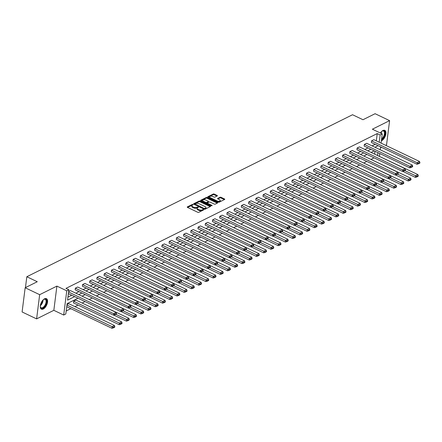 <?xml version="1.0" encoding="UTF-8"?>
<svg xmlns="http://www.w3.org/2000/svg" width="442" height="442" viewBox="0 0 442 442"><rect width="100%" height="100%" fill="white"/><g stroke="black" fill="none" stroke-linecap="round" stroke-linejoin="round"><path stroke-width="0.66" d="M192.933 204.519L192.215 204.486L187.386 206.889A0.735 0.343 7.2 0 0 187.231 207.066A0.735 0.343 7.2 0 0 187.502 207.386L197.756 212.282A0.735 0.343 7.2 0 0 198.778 212.326L203.607 209.922L203.53 209.574L202.187 209.856A2.348 1.099 7.2 0 1 198.906 209.707L198.055 209.298A2.348 1.099 7.2 0 1 197.182 208.281A2.348 1.099 7.2 0 1 197.685 207.707L198.419 207.27L198.231 207.044L196.889 207.326A2.348 1.099 7.2 0 1 193.613 207.176L192.756 206.773A2.348 1.099 7.2 0 1 191.883 205.751A2.348 1.099 7.2 0 1 192.392 205.176L193.126 204.74L192.933 204.519M192.563 205.088L187.563 207.414M203.154 210.149L202.105 210.508L202.187 209.856M197.861 207.618L196.806 207.978L196.889 207.326M380.358 133.009A5.829 2.967 -64.5 0 1 382.932 130.512A5.829 2.967 -64.5 0 1 384.794 130.357A5.829 2.967 -64.5 0 1 385.562 135.346A5.829 2.967 -64.5 0 1 381.639 140.722A5.829 2.967 -64.5 0 1 381.363 140.843M43.283 309.013A5.829 2.967 -64.5 0 1 41.415 309.162A5.829 2.967 -64.5 0 1 40.647 304.179A5.829 2.967 -64.5 0 1 44.57 298.803A5.829 2.967 -64.5 0 1 46.438 298.648A5.829 2.967 -64.5 0 1 47.206 303.637A5.829 2.967 -64.5 0 1 43.283 309.013M36.609 318.892L22.1 311.964L25.161 287.753L39.664 294.681L36.609 318.892L53.836 310.323L63.698 315.036L66.759 290.819L68.864 289.775L67.554 300.146L74.654 296.615M385.628 145.296L386.546 144.843L389.601 120.633L372.374 129.202L382.242 133.909L381.076 143.125M25.161 287.753L37.272 281.731L26.824 276.742L352.539 114.738L362.987 119.727L375.098 113.705L389.601 120.633M217.243 195.95A0.735 0.343 7.2 0 0 217.403 195.773A0.735 0.343 7.2 0 0 217.132 195.452L214.254 194.077A0.735 0.343 7.2 0 0 213.232 194.032L207.867 196.701A0.735 0.343 7.2 0 0 207.707 196.883A0.735 0.343 7.2 0 0 207.983 197.198L218.232 202.093A0.735 0.343 7.2 0 0 219.26 202.143L224.619 199.475A0.735 0.343 7.2 0 0 224.779 199.292A0.735 0.343 7.2 0 0 224.508 198.977L221.033 197.314A0.735 0.343 7.2 0 0 220.005 197.27L217.713 198.414A0.735 0.343 7.2 0 0 217.552 198.591A0.735 0.343 7.2 0 0 217.829 198.911L219.552 199.734A1.961 0.923 7.2 0 1 220.282 200.585A1.961 0.923 7.2 0 1 219.127 201.259A1.961 0.923 7.2 0 1 217.116 200.944L210.37 197.718A1.961 0.923 7.2 0 1 209.641 196.867A1.961 0.923 7.2 0 1 210.79 196.193A1.961 0.923 7.2 0 1 212.801 196.508L213.928 197.049A0.735 0.343 7.2 0 0 214.95 197.093L217.243 195.95M53.836 310.323L56.896 286.112L39.664 294.681M56.896 286.112L66.759 290.819M376.313 140.849L377.23 133.572L65.963 288.388L68.864 289.775M377.23 133.572L380.131 134.959L382.242 133.909M200.115 201.11A0.735 0.343 7.2 0 0 199.093 201.066L193.729 203.734A0.735 0.343 7.2 0 0 193.568 203.911A0.735 0.343 7.2 0 0 193.845 204.232L204.093 209.127A0.735 0.343 7.2 0 0 205.121 209.171L210.486 206.502A0.735 0.343 7.2 0 0 210.641 206.326A0.735 0.343 7.2 0 0 210.37 206.005L200.115 201.11L200.033 201.767A0.735 0.343 7.2 0 0 199.01 201.718L193.9 204.259M200.795 200.215L206.16 197.552A0.735 0.343 7.2 0 1 207.188 197.596L217.436 202.491A0.735 0.343 7.2 0 1 217.713 202.806A0.735 0.343 7.2 0 1 217.552 202.988L215.26 204.132A0.735 0.343 7.2 0 1 214.232 204.082L210.077 202.099A0.735 0.343 7.2 0 0 209.049 202.055L207.53 202.812A0.735 0.343 7.2 0 0 207.37 202.988A0.735 0.343 7.2 0 0 207.641 203.309L211.972 205.375L212.16 205.596L211.337 205.69L200.911 200.718A0.735 0.343 7.2 0 1 200.64 200.397A0.735 0.343 7.2 0 1 200.795 200.215L200.745 200.613M26.824 276.742L25.454 287.609M364.783 156.474L410.679 178.181L411.021 179.203L409.402 180.01L409.32 180.662L410.938 179.855L411.021 179.203M350.335 163.662L396.225 185.364L396.573 186.391L394.949 187.198L394.866 187.85L396.491 187.043L396.573 186.391M335.887 170.85L381.777 192.552L382.126 193.574L380.501 194.381L380.418 195.038L382.043 194.231L382.126 193.574M321.433 178.038L367.33 199.74L367.672 200.762L366.053 201.569L365.97 202.226L367.589 201.419L367.672 200.762M306.986 185.22L352.876 206.928L353.224 207.95L351.605 208.757L351.523 209.409L353.141 208.602L353.224 207.95M292.538 192.408L338.428 214.11L338.776 215.138L337.152 215.945L337.069 216.597L338.694 215.79L338.776 215.138M278.084 199.596L323.98 221.298L324.323 222.326L322.704 223.127L322.621 223.785L324.24 222.978L324.323 222.326M263.636 206.784L309.533 228.486L309.875 229.508L308.256 230.315L308.173 230.973L309.792 230.166L309.875 229.508M249.189 213.967L295.079 235.674L295.427 236.697L293.803 237.503L293.72 238.155L295.344 237.354L295.427 236.697M234.735 221.155L280.631 242.862L280.974 243.885L279.355 244.691L279.272 245.343L280.891 244.537L280.974 243.885M220.287 228.343L266.183 250.045L266.526 251.073L264.907 251.879L264.824 252.531L266.443 251.725L266.526 251.073M205.839 235.531L251.73 257.233L252.078 258.255L250.454 259.062L250.371 259.719L251.995 258.913L252.078 258.255M191.392 242.719L237.282 264.421L237.63 265.443L236.006 266.25L235.923 266.907L237.547 266.101L237.63 265.443M176.938 249.901L222.834 271.609L223.177 272.631L221.558 273.438L221.475 274.09L223.094 273.283L223.177 272.631M162.49 257.089L208.381 278.791L208.729 279.819L207.11 280.626L207.027 281.278L208.646 280.471L208.729 279.819M148.042 264.277L193.933 285.98L194.281 287.007L192.657 287.808L192.574 288.466L194.198 287.659L194.281 287.007M133.589 271.465L179.485 293.168L179.828 294.19L178.209 294.996L178.126 295.654L179.745 294.847L179.828 294.19M119.141 278.648L165.037 300.356L165.38 301.378L163.761 302.184L163.678 302.836L165.297 302.035L165.38 301.378M104.693 285.836L150.584 307.544L150.932 308.566L149.308 309.372L149.225 310.024L150.849 309.218L150.932 308.566M90.24 293.024L136.136 314.726L136.479 315.754L134.86 316.56L134.777 317.212L136.396 316.406L136.479 315.754M73.692 301.256L73.483 302.892L119.163 324.704L119.373 323.069L73.692 301.256L76.007 300.101L121.688 321.914L122.031 322.936L120.412 323.743L120.329 324.4L121.948 323.594L122.031 322.936M66.189 310.969L70.819 308.665M74.913 306.626L78.046 305.068M82.14 303.035L85.057 301.582M89.367 299.438L92.279 297.991M96.588 295.847L99.505 294.394M103.815 292.25L106.732 290.803M111.041 288.659L113.953 287.212M118.263 285.068L121.18 283.615M125.489 281.471L128.407 280.024M132.716 277.88L135.628 276.427M139.937 274.283L142.854 272.836M147.164 270.692L150.081 269.244M154.391 267.101L157.302 265.648M161.612 263.504L164.529 262.056M168.838 259.913L171.756 258.459M176.065 256.321L178.977 254.868M183.286 252.725L186.204 251.277M190.513 249.133L193.43 247.68M197.74 245.537L200.651 244.089M204.961 241.945L207.878 240.498M212.188 238.354L215.099 236.901M219.409 234.757L222.326 233.31M226.635 231.166L229.553 229.713M233.862 227.569L236.774 226.122M241.083 223.978L244.001 222.53M248.31 220.387L251.227 218.934M255.537 216.79L258.448 215.342M262.758 213.199L265.675 211.746M269.985 209.602L272.902 208.154M277.211 206.011L280.123 204.563M284.433 202.419L287.35 200.966M291.659 198.823L294.576 197.375M298.886 195.231L301.798 193.778M306.107 191.635L309.024 190.187M313.334 188.043L316.251 186.596M320.561 184.452L323.472 182.999M327.782 180.855L330.699 179.408M335.008 177.264L337.926 175.817M342.235 173.673L345.147 172.22M349.456 170.076L352.373 168.629M356.683 166.485L359.595 165.032M363.904 162.888L366.821 161.44M371.131 159.297L374.048 157.849M374.656 153.938L374.998 151.258M66.996 304.588L68.781 303.698L114.461 325.511L114.804 326.533L113.185 327.34L113.102 327.992L114.727 327.185L114.804 326.533M83.019 296.615L128.909 318.323L129.257 319.345L127.633 320.152L127.55 320.804L129.174 319.997L129.257 319.345M97.467 289.433L143.363 311.135L143.705 312.157L142.086 312.964L142.004 313.621L143.622 312.814L143.705 312.157M111.914 282.245L157.811 303.947L158.153 304.969L156.534 305.776L156.451 306.433L158.07 305.626L158.153 304.969M126.368 275.057L172.258 296.759L172.607 297.786L170.982 298.593L170.899 299.245L172.524 298.438L172.607 297.786M140.816 267.869L186.712 289.576L187.054 290.598L185.436 291.405L185.353 292.057L186.972 291.25L187.054 290.598M155.264 260.686L201.16 282.388L201.502 283.41L199.883 284.217L199.801 284.875L201.419 284.068L201.502 283.41M169.717 253.498L215.608 275.2L215.956 276.222L214.331 277.029L214.248 277.687L215.873 276.88L215.956 276.222M184.165 246.31L230.055 268.012L230.404 269.04L228.779 269.847L228.702 270.498L230.321 269.692L230.404 269.04M198.613 239.122L244.509 260.83L244.851 261.852L243.233 262.659L243.15 263.31L244.769 262.504L244.851 261.852M213.066 231.934L258.957 253.642L259.299 254.664L257.68 255.47L257.598 256.122L259.216 255.316L259.299 254.664M227.514 224.751L273.405 246.454L273.753 247.476L272.128 248.282L272.045 248.94L273.67 248.133L273.753 247.476M241.962 217.563L287.858 239.266L288.201 240.288L286.582 241.094L286.499 241.752L288.118 240.945L288.201 240.288M256.41 210.375L302.306 232.078L302.648 233.105L301.03 233.912L300.947 234.564L302.566 233.757L302.648 233.105M270.863 203.187L316.754 224.895L317.102 225.917L315.478 226.724L315.395 227.376L317.019 226.569L317.102 225.917M285.311 196.005L331.207 217.707L331.55 218.729L329.931 219.536L329.848 220.193L331.467 219.387L331.55 218.729M299.759 188.817L345.655 210.519L345.998 211.541L344.379 212.348L344.296 213.005L345.915 212.199L345.998 211.541M314.212 181.629L360.103 203.331L360.451 204.359L358.827 205.165L358.744 205.817L360.368 205.011L360.451 204.359M328.66 174.441L374.551 196.149L374.899 197.171L373.275 197.977L373.197 198.629L374.816 197.823L374.899 197.171M343.108 167.253L389.004 188.961L389.347 189.983L387.728 190.789L387.645 191.441L389.264 190.635L389.347 189.983M357.556 160.07L403.452 181.773L403.795 182.795L402.176 183.601L402.093 184.259L403.712 183.452L403.795 182.795M372.009 152.882L417.9 174.584L418.248 175.607L416.624 176.413L416.541 177.071L418.165 176.264L418.248 175.607M77.985 298.206L67.118 303.615L65.808 313.986L63.698 315.036M380.479 147.86L381.534 147.335M374.203 150.877L371.07 152.435M366.976 154.473L363.849 156.026M359.755 158.065L356.622 159.623M352.528 161.656L349.395 163.214M345.301 165.253L342.174 166.811M338.08 168.844L334.948 170.402M330.854 172.441L327.721 173.993M323.627 176.032L320.5 177.59M316.406 179.623L313.273 181.181M309.179 183.22L306.052 184.773M301.952 186.811L298.825 188.369M294.731 190.403L291.598 191.961M287.504 193.999L284.377 195.557M280.278 197.591L277.151 199.149M273.057 201.187L269.924 202.74M265.83 204.779L262.703 206.337M258.603 208.37L255.476 209.928M251.382 211.967L248.249 213.525M244.155 215.558L241.028 217.116M236.934 219.155L233.801 220.707M229.707 222.746L226.575 224.304M222.481 226.337L219.354 227.895M215.26 229.934L212.127 231.492M208.033 233.525L204.9 235.083M200.806 237.122L197.679 238.674M193.585 240.713L190.452 242.271M186.358 244.304L183.226 245.862M179.132 247.901L176.004 249.454M171.91 251.492L168.778 253.051M164.684 255.089L161.557 256.642M157.457 258.68L154.33 260.239M150.236 262.272L147.103 263.83M143.009 265.869L139.882 267.421M135.782 269.46L132.655 271.018M128.561 273.051L125.429 274.609M121.335 276.648L118.207 278.206M114.108 280.239L110.981 281.797M106.887 283.836L103.754 285.388M99.66 287.427L96.533 288.985M92.439 291.018L89.306 292.576M85.212 294.615L82.079 296.173M377.562 155.324L377.899 152.645M380.601 146.888L380.236 149.766M379.761 153.534L379.424 156.214M379.214 142.236L380.131 134.959M78.748 294.576L81.875 293.024M85.975 290.985L89.102 289.427M93.196 287.394L96.328 285.836M100.422 283.797L103.55 282.239M107.649 280.206L110.776 278.648M114.87 276.609L118.003 275.057M122.097 273.018L125.224 271.46M129.318 269.427L132.451 267.869M136.545 265.83L139.678 264.277M143.772 262.239L146.899 260.681M150.993 258.642L154.125 257.089M158.219 255.051L161.352 253.493M165.446 251.459L168.573 249.901M172.667 247.863L175.8 246.31M179.894 244.271L183.027 242.713M187.121 240.68L190.248 239.122M194.342 237.083L197.475 235.525M201.569 233.492L204.696 231.934M208.795 229.895L211.922 228.343M216.016 226.304L219.149 224.746M223.243 222.713L226.37 221.155M230.47 219.116L233.597 217.558M237.691 215.525L240.824 213.967M244.918 211.928L248.045 210.375M252.144 208.337L255.272 206.779M259.366 204.745L262.498 203.187M266.592 201.149L269.719 199.596M273.813 197.557L276.946 195.999M281.04 193.961L284.173 192.408M288.267 190.369L291.394 188.811M295.488 186.778L298.621 185.22M302.715 183.181L305.847 181.629M309.941 179.59L313.069 178.032M317.163 175.999L320.295 174.441M324.389 172.402L327.516 170.844M331.616 168.811L334.743 167.253M338.837 165.214L341.97 163.662M346.064 161.623L349.191 160.065M353.291 158.032L356.418 156.474M360.512 154.435L363.644 152.877M367.738 150.844L370.866 149.285M374.965 147.247L378.092 145.694M67.935 297.129L71.753 295.228M75.847 293.195L78.974 291.637M83.068 289.598L86.201 288.046M90.295 286.007L93.428 284.449M97.522 282.41L100.649 280.858M104.743 278.819L107.876 277.261M111.97 275.228L115.102 273.67M119.196 271.631L122.323 270.079M126.418 268.04L129.55 266.482M133.644 264.449L136.771 262.891M140.871 260.852L143.998 259.294M148.092 257.261L151.225 255.703M155.319 253.664L158.446 252.111M162.546 250.073L165.673 248.514M169.767 246.481L172.899 244.923M176.993 242.885L180.121 241.326M184.22 239.293L187.347 237.735M191.441 235.697L194.574 234.144M198.668 232.105L201.795 230.547M205.889 228.514L209.022 226.956M213.116 224.917L216.248 223.365M220.343 221.326L223.47 219.768M227.564 217.729L230.696 216.177M234.79 214.138L237.923 212.58M242.017 210.547L245.144 208.989M249.238 206.95L252.371 205.397M256.465 203.359L259.598 201.801M263.692 199.767L266.819 198.209M270.913 196.171L274.046 194.613M278.14 192.579L281.267 191.021M285.366 188.983L288.493 187.43M292.587 185.391L295.72 183.833M299.814 181.8L302.941 180.242M307.041 178.203L310.168 176.645M314.262 174.612L317.395 173.054M321.489 171.015L324.616 169.463M328.715 167.424L331.843 165.866M335.937 163.833L339.069 162.275M343.163 160.236L346.29 158.684M350.384 156.645L353.517 155.087M357.611 153.048L360.744 151.495M364.838 149.457L367.965 147.899M372.059 145.866L375.192 144.307M417.033 164.286L371.352 142.473L371.562 140.838L373.877 139.689L419.557 161.496L417.237 162.65L417.033 164.286L419.817 163.175L419.9 162.523L418.281 163.33L418.198 163.982M409.806 167.877L364.131 146.07L364.335 144.435L366.65 143.28L412.331 165.093L410.016 166.242L409.806 167.877L412.59 166.772L412.673 166.115L411.054 166.921L410.972 167.573M402.585 171.474L356.904 149.661L357.108 148.026L359.429 146.877L405.104 168.684L402.789 169.838L402.585 171.474L405.369 170.363L405.452 169.706L403.828 170.513L403.745 171.17M395.358 175.065L349.677 153.252L349.887 151.617L352.202 150.468L397.883 172.281L395.562 173.43L395.358 175.065L398.143 173.955L398.225 173.303L396.607 174.109L396.524 174.761M388.131 178.662L342.456 156.849L342.661 155.214L344.975 154.059L390.656 175.872L388.341 177.021L388.131 178.662L390.916 177.551L390.999 176.894L389.38 177.701L389.297 178.358M380.91 182.253L335.229 160.44L335.439 158.805L337.754 157.656L383.429 179.463L381.114 180.618L380.91 182.253L383.695 181.143L383.778 180.491L382.153 181.297L382.07 181.949M373.683 185.844L328.003 164.037L328.213 162.402L330.528 161.247L376.208 183.06L373.893 184.209L373.683 185.844L376.468 184.734L376.551 184.082L374.932 184.889L374.849 185.541M366.457 189.441L320.781 167.628L320.986 165.993L323.301 164.838L368.982 186.651L366.667 187.806L366.457 189.441L369.241 188.331L369.324 187.673L367.705 188.48L367.622 189.137M359.236 193.032L313.555 171.22L313.765 169.584L316.08 168.435L361.755 190.248L359.44 191.397L359.236 193.032L362.02 191.922L362.103 191.27L360.479 192.077L360.396 192.729M352.009 196.624L306.334 174.817L306.538 173.181L308.853 172.026L354.534 193.839L352.219 194.988L352.009 196.624L354.793 195.519L354.876 194.861L353.257 195.668L353.175 196.325M344.788 200.22L299.107 178.408L299.311 176.772L301.626 175.623L347.307 197.43L344.992 198.585L344.788 200.22L347.572 199.11L347.655 198.458L346.031 199.265L345.948 199.917M337.561 203.812L291.88 182.005L292.09 180.364L294.405 179.214L340.08 201.027L337.765 202.176L337.561 203.812L340.346 202.701L340.428 202.049L338.804 202.856L338.727 203.508M330.334 207.408L284.659 185.596L284.863 183.96L287.178 182.806L332.859 204.618L330.544 205.773L330.334 207.408L333.119 206.298L333.202 205.641L331.583 206.447L331.5 207.105M323.113 211L277.432 189.187L277.637 187.552L279.952 186.402L325.632 208.21L323.317 209.364L323.113 211L325.898 209.889L325.981 209.237L324.356 210.044L324.273 210.696M315.886 214.591L270.206 192.784L270.416 191.148L272.731 189.994L318.406 211.806L316.091 212.956L315.886 214.591L318.671 213.486L318.754 212.829L317.135 213.635L317.052 214.293M308.66 218.188L262.984 196.375L263.189 194.74L265.504 193.59L311.185 215.398L308.87 216.552L308.66 218.188L311.444 217.077L311.527 216.425L309.908 217.226L309.825 217.884M301.438 221.779L255.758 199.972L255.962 198.331L258.277 197.182L303.958 218.994L301.643 220.144L301.438 221.779L304.223 220.668L304.306 220.017L302.682 220.823L302.599 221.475M294.212 225.376L248.531 203.563L248.741 201.928L251.056 200.773L296.737 222.586L294.416 223.735L294.212 225.376L296.996 224.265L297.079 223.608L295.46 224.414L295.378 225.072M286.985 228.967L241.31 207.154L241.514 205.519L243.829 204.37L289.51 226.177L287.195 227.332L286.985 228.967L289.77 227.857L289.853 227.205L288.234 228.011L288.151 228.663M279.764 232.558L234.083 210.751L234.288 209.116L236.608 207.961L282.283 229.774L279.968 230.923L279.764 232.558L282.548 231.453L282.631 230.796L281.007 231.602L280.924 232.254M272.537 236.155L226.857 214.342L227.066 212.707L229.381 211.558L275.062 233.365L272.742 234.52L272.537 236.155L275.322 235.045L275.405 234.387L273.786 235.194L273.703 235.851M265.31 239.746L219.635 217.934L219.84 216.298L222.155 215.149L267.835 236.962L265.52 238.111L265.31 239.746L268.095 238.636L268.178 237.984L266.559 238.79L266.476 239.442M258.089 243.343L212.409 221.53L212.613 219.895L214.934 218.74L260.609 240.553L258.294 241.702L258.089 243.343L260.874 242.233L260.957 241.575L259.332 242.382L259.25 243.039M250.863 246.934L205.182 225.122L205.392 223.486L207.707 222.337L253.388 244.144L251.067 245.299L250.863 246.934L253.647 245.824L253.73 245.172L252.111 245.979L252.028 246.63M243.636 250.526L197.961 228.718L198.165 227.083L200.48 225.928L246.161 247.741L243.846 248.89L243.636 250.526L246.421 249.415L246.503 248.763L244.885 249.57L244.802 250.222M236.415 254.122L190.734 232.31L190.944 230.674L193.259 229.52L238.934 251.332L236.619 252.487L236.415 254.122L239.199 253.012L239.282 252.354L237.658 253.161L237.575 253.818M229.188 257.714L183.507 235.901L183.717 234.266L186.032 233.116L231.713 254.929L229.398 256.078L229.188 257.714L231.973 256.603L232.056 255.951L230.437 256.758L230.354 257.41M221.961 261.305L176.286 239.498L176.491 237.862L178.806 236.708L224.486 258.52L222.171 259.669L221.961 261.305L224.746 260.2L224.829 259.542L223.21 260.349L223.127 261.007M214.74 264.902L169.059 243.089L169.269 241.454L171.584 240.304L217.26 262.112L214.945 263.266L214.74 264.902L217.525 263.791L217.608 263.139L215.983 263.946L215.9 264.598M207.513 268.493L161.838 246.686L162.043 245.05L164.358 243.896L210.038 265.708L207.723 266.858L207.513 268.493L210.298 267.382L210.381 266.73L208.762 267.537L208.679 268.189M200.292 272.09L154.612 250.277L154.816 248.642L157.131 247.487L202.812 269.3L200.497 270.454L200.292 272.09L203.077 270.979L203.16 270.322L201.535 271.128L201.453 271.786M193.066 275.681L147.385 253.868L147.595 252.233L149.91 251.084L195.585 272.891L193.27 274.046L193.066 275.681L195.85 274.57L195.933 273.918L194.309 274.725L194.231 275.377M185.839 279.272L140.164 257.465L140.368 255.83L142.683 254.675L188.364 276.488L186.049 277.637L185.839 279.272L188.623 278.167L188.706 277.51L187.088 278.316L187.005 278.974M178.618 282.869L132.937 261.056L133.141 259.421L135.456 258.272L181.137 280.079L178.822 281.234L178.618 282.869L181.402 281.758L181.485 281.106L179.861 281.908L179.778 282.565M171.391 286.46L125.71 264.653L125.92 263.012L128.235 261.863L173.91 283.676L171.595 284.825L171.391 286.46L174.176 285.35L174.258 284.698L172.64 285.504L172.557 286.156M164.164 290.057L118.489 268.244L118.694 266.609L121.009 265.454L166.689 287.267L164.374 288.416L164.164 290.057L166.949 288.946L167.032 288.289L165.413 289.096L165.33 289.753M156.943 293.648L111.262 271.836L111.467 270.2L113.787 269.051L159.463 290.858L157.148 292.013L156.943 293.648L159.728 292.538L159.811 291.886L158.186 292.692L158.103 293.344M149.716 297.239L104.036 275.432L104.246 273.797L106.561 272.642L152.241 294.455L149.921 295.604L149.716 297.239L152.501 296.134L152.584 295.477L150.965 296.284L150.882 296.936M142.49 300.836L96.815 279.024L97.019 277.388L99.334 276.239L145.015 298.046L142.7 299.201L142.49 300.836L145.274 299.726L145.357 299.068L143.738 299.875L143.656 300.532M135.269 304.428L89.588 282.615L89.792 280.979L92.113 279.83L137.788 301.643L135.473 302.792L135.269 304.428L138.053 303.317L138.136 302.665L136.512 303.472L136.429 304.124M128.042 308.024L82.361 286.212L82.571 284.576L84.886 283.421L130.567 305.234L128.246 306.383L128.042 308.024L130.826 306.914L130.909 306.256L129.291 307.063L129.208 307.72M120.815 311.616L75.14 289.803L75.344 288.167L77.659 287.018L123.34 308.825L121.025 309.98L120.815 311.616L123.6 310.505L123.683 309.853L122.064 310.66L121.981 311.312M68.648 291.499L70.438 290.609L116.113 312.422L113.798 313.571L113.594 315.207L116.379 314.096L116.461 313.444L114.837 314.251L114.754 314.903M191.883 205.751L191.8 206.408A2.348 1.099 7.2 0 0 192.673 207.425L192.756 206.773M196.806 207.978A2.348 1.099 7.2 0 1 193.53 207.834L192.673 207.425M197.182 208.281L197.099 208.939A2.348 1.099 7.2 0 0 197.972 209.956L198.055 209.298M202.105 210.508A2.348 1.099 7.2 0 1 198.828 210.364L197.972 209.956M210.226 206.635L200.033 201.767M195.027 203.867L204.105 208.513L205.48 208.215A2.348 1.099 7.2 0 0 205.989 207.641A2.348 1.099 7.2 0 0 205.116 206.624L198.961 203.685A2.348 1.099 7.2 0 0 195.684 203.535L195.027 203.867M204.558 209.248L204.823 208.541M205.989 207.641L205.906 208.292A2.348 1.099 7.2 0 1 205.397 208.867L204.74 209.199M200.972 200.745L206.077 198.204L206.16 197.552M217.293 203.116L207.105 198.248A0.735 0.343 7.2 0 0 206.077 198.204M207.447 203.464A0.735 0.343 7.2 0 0 207.287 203.646A0.735 0.343 7.2 0 0 207.32 203.779M205.762 200.038A1.961 0.923 7.2 0 0 203.751 199.718A1.961 0.923 7.2 0 0 202.596 200.397A1.961 0.923 7.2 0 0 203.326 201.248L205.707 202.386A0.735 0.343 7.2 0 0 206.729 202.43L208.254 201.674A0.735 0.343 7.2 0 0 208.409 201.491A0.735 0.343 7.2 0 0 208.138 201.176L205.762 200.038M202.596 200.397L202.513 201.055A1.961 0.923 7.2 0 0 202.795 201.613M206.011 203.149A0.735 0.343 7.2 0 0 206.646 203.082L206.729 202.43M208.409 201.491L208.326 202.149A0.735 0.343 7.2 0 1 208.171 202.325L206.646 203.082M209.641 196.867L209.558 197.524A1.961 0.923 7.2 0 0 209.834 198.082M217.641 201.812A1.961 0.923 7.2 0 0 220.199 201.237L220.282 200.585M224.365 199.602L220.95 197.972A0.735 0.343 7.2 0 0 219.923 197.922L217.884 198.939M216.989 196.077L214.171 194.734A0.735 0.343 7.2 0 0 213.149 194.69L208.038 197.226M66.725 306.709L111.942 328.296L112.146 326.66L66.935 305.074M113.185 327.34L112.146 326.66L114.461 325.511M113.102 327.992L111.942 328.296M68.377 293.621L113.594 315.207M68.587 291.985L114.837 314.251M116.461 313.444L116.113 312.422M120.412 323.743L119.373 323.069L121.688 321.914M120.329 324.4L119.163 324.704M113.876 315.135L126.39 321.107L126.594 319.472L115.87 314.35M127.633 320.152L126.594 319.472L128.909 318.323M127.55 320.804L126.39 321.107M75.344 288.167L122.064 310.66M123.683 309.853L123.34 308.825M82.571 284.576L129.291 307.063M130.909 306.256L130.567 305.234M43.228 299.792A5.044 2.564 -64.5 0 1 43.846 299.361A5.044 2.564 -64.5 0 1 46.449 300.129A5.044 2.564 -64.5 0 1 44.543 306.731A5.044 2.564 -64.5 0 1 40.476 307.24A5.044 2.564 -64.5 0 1 40.338 306.698A5.044 2.564 -64.5 0 1 40.288 305.952M40.316 306.51A4.669 2.376 115.5 0 0 40.404 306.836A4.669 2.376 115.5 0 0 41.161 307.759A4.669 2.376 115.5 0 0 44.786 305.521A4.669 2.376 115.5 0 0 45.935 300.256A4.669 2.376 115.5 0 0 45.183 299.333A4.669 2.376 115.5 0 0 43.681 299.461M41.1 308.969A5.79 2.945 115.5 0 0 45.543 306.019A5.79 2.945 115.5 0 0 46.891 299.604A5.79 2.945 115.5 0 0 46.084 298.532M381.584 131.501A5.044 2.564 -64.5 0 1 382.203 131.07A5.044 2.564 -64.5 0 1 384.805 131.838A5.044 2.564 -64.5 0 1 381.512 139.672M381.601 138.976A4.669 2.376 115.5 0 0 384.297 131.965A4.669 2.376 115.5 0 0 383.54 131.042A4.669 2.376 115.5 0 0 382.043 131.169M381.429 140.329A5.79 2.945 115.5 0 0 385.247 131.313A5.79 2.945 115.5 0 0 384.446 130.241M121.102 311.544L133.611 317.516L133.821 315.881L123.091 310.759M134.86 316.56L133.821 315.881L136.136 314.726M134.777 317.212L133.611 317.516M89.792 280.979L136.512 303.472M138.136 302.665L137.788 301.643M128.324 307.947L140.838 313.925L141.048 312.284L130.318 307.162M142.086 312.964L141.048 312.284L143.363 311.135M142.004 313.621L140.838 313.925M97.019 277.388L143.738 299.875M145.357 299.068L145.015 298.046M135.55 304.356L148.064 310.328L148.269 308.693L137.545 303.571M149.308 309.372L148.269 308.693L150.584 307.544M149.225 310.024L148.064 310.328M104.246 273.797L150.965 296.284M152.584 295.477L152.241 294.455M142.777 300.759L155.286 306.737L155.496 305.102L144.766 299.98M156.534 305.776L155.496 305.102L157.811 303.947M156.451 306.433L155.286 306.737M111.467 270.2L158.186 292.692M159.811 291.886L159.463 290.858M149.998 297.168L162.512 303.14L162.717 301.505L151.993 296.383M163.761 302.184L162.717 301.505L165.037 300.356M163.678 302.836L162.512 303.14M118.694 266.609L165.413 289.096M167.032 288.289L166.689 287.267M157.225 293.576L169.739 299.549L169.943 297.914L159.219 292.792M170.982 298.593L169.943 297.914L172.258 296.759M170.899 299.245L169.739 299.549M125.92 263.012L172.64 285.504M174.258 284.698L173.91 283.676M164.452 289.98L176.96 295.958L177.17 294.317L166.441 289.201M178.209 294.996L177.17 294.317L179.485 293.168M178.126 295.654L176.96 295.958M171.673 286.388L184.187 292.361L184.391 290.726L173.667 285.604M185.436 291.405L184.391 290.726L186.712 289.576M185.353 292.057L184.187 292.361M178.9 282.792L191.414 288.77L191.618 287.134L180.894 282.013M192.657 287.808L191.618 287.134L193.933 285.98M192.574 288.466L191.414 288.77M186.126 279.2L198.635 285.173L198.845 283.537L188.115 278.416M199.883 284.217L198.845 283.537L201.16 282.388M199.801 284.875L198.635 285.173M193.347 275.609L205.862 281.582L206.066 279.946L195.342 274.825M207.11 280.626L206.066 279.946L208.381 278.791M207.027 281.278L205.862 281.582M200.574 272.012L213.088 277.99L213.293 276.355L202.569 271.233M214.331 277.029L213.293 276.355L215.608 275.2M214.248 277.687L213.088 277.99M207.795 268.421L220.309 274.394L220.519 272.758L209.79 267.637M221.558 273.438L220.519 272.758L222.834 271.609M221.475 274.09L220.309 274.394M215.022 264.824L227.536 270.802L227.74 269.167L217.016 264.045M228.779 269.847L227.74 269.167L230.055 268.012M228.702 270.498L227.536 270.802M222.249 261.233L234.763 267.206L234.967 265.57L224.243 260.448M236.006 266.25L234.967 265.57L237.282 264.421M235.923 266.907L234.763 267.206M229.47 257.642L241.984 263.614L242.194 261.979L231.464 256.857M243.233 262.659L242.194 261.979L244.509 260.83M243.15 263.31L241.984 263.614M133.141 259.421L179.861 281.908M181.485 281.106L181.137 280.079M140.368 255.83L187.088 278.316M188.706 277.51L188.364 276.488M147.595 252.233L194.309 274.725M195.933 273.918L195.585 272.891M154.816 248.642L201.535 271.128M203.16 270.322L202.812 269.3M162.043 245.05L208.762 267.537M210.381 266.73L210.038 265.708M169.269 241.454L215.983 263.946M217.608 263.139L217.26 262.112M176.491 237.862L223.21 260.349M224.829 259.542L224.486 258.52M183.717 234.266L230.437 256.758M232.056 255.951L231.713 254.929M190.944 230.674L237.658 253.161M239.282 252.354L238.934 251.332M198.165 227.083L244.885 249.57M246.503 248.763L246.161 247.741M236.697 254.045L249.211 260.023L249.415 258.388L238.691 253.266M250.454 259.062L249.415 258.388L251.73 257.233M250.371 259.719L249.211 260.023M205.392 223.486L252.111 245.979M253.73 245.172L253.388 244.144M243.923 250.454L256.432 256.426L256.642 254.791L245.912 249.669M257.68 255.47L256.642 254.791L258.957 253.642M257.598 256.122L256.432 256.426M212.613 219.895L259.332 242.382M260.957 241.575L260.609 240.553M251.144 246.863L263.659 252.835L263.868 251.2L253.139 246.078M264.907 251.879L263.868 251.2L266.183 250.045M264.824 252.531L263.659 252.835M219.84 216.298L266.559 238.79M268.178 237.984L267.835 236.962M258.371 243.266L270.885 249.244L271.09 247.603L260.366 242.481M272.128 248.282L271.09 247.603L273.405 246.454M272.045 248.94L270.885 249.244M227.066 212.707L273.786 235.194M275.405 234.387L275.062 233.365M265.598 239.674L278.106 245.647L278.316 244.012L267.587 238.89M279.355 244.691L278.316 244.012L280.631 242.862M279.272 245.343L278.106 245.647M234.288 209.116L281.007 231.602M282.631 230.796L282.283 229.774M272.819 236.078L285.333 242.056L285.538 240.42L274.813 235.299M286.582 241.094L285.538 240.42L287.858 239.266M286.499 241.752L285.333 242.056M241.514 205.519L288.234 228.011M289.853 227.205L289.51 226.177M280.046 232.486L292.56 238.459L292.764 236.824L282.04 231.702M293.803 237.503L292.764 236.824L295.079 235.674M293.72 238.155L292.56 238.459M248.741 201.928L295.46 224.414M297.079 223.608L296.737 222.586M287.272 228.895L299.781 234.868L299.991 233.232L289.261 228.111M301.03 233.912L299.991 233.232L302.306 232.078M300.947 234.564L299.781 234.868M294.494 225.298L307.008 231.276L307.212 229.636L296.488 224.514M308.256 230.315L307.212 229.636L309.533 228.486M308.173 230.973L307.008 231.276M301.72 221.707L314.234 227.68L314.439 226.044L303.715 220.923M315.478 226.724L314.439 226.044L316.754 224.895M315.395 227.376L314.234 227.68M308.947 218.11L321.456 224.088L321.666 222.453L310.936 217.331M322.704 223.127L321.666 222.453L323.98 221.298M322.621 223.785L321.456 224.088M316.168 214.519L328.682 220.492L328.887 218.856L318.163 213.735M329.931 219.536L328.887 218.856L331.207 217.707M329.848 220.193L328.682 220.492M323.395 210.928L335.909 216.9L336.113 215.265L325.389 210.143M337.152 215.945L336.113 215.265L338.428 214.11M337.069 216.597L335.909 216.9M330.622 207.331L343.13 213.309L343.34 211.674L332.611 206.552M344.379 212.348L343.34 211.674L345.655 210.519M344.296 213.005L343.13 213.309M337.843 203.74L350.357 209.712L350.561 208.077L339.837 202.955M351.605 208.757L350.561 208.077L352.876 206.928M351.523 209.409L350.357 209.712M345.069 200.143L357.584 206.121L357.788 204.486L347.064 199.364M358.827 205.165L357.788 204.486L360.103 203.331M358.744 205.817L357.584 206.121M352.291 196.552L364.805 202.524L365.015 200.889L354.285 195.767M366.053 201.569L365.015 200.889L367.33 199.74M365.97 202.226L364.805 202.524M255.962 198.331L302.682 220.823M304.306 220.017L303.958 218.994M263.189 194.74L309.908 217.226M311.527 216.425L311.185 215.398M270.416 191.148L317.135 213.635M318.754 212.829L318.406 211.806M277.637 187.552L324.356 210.044M325.981 209.237L325.632 208.21M284.863 183.96L331.583 206.447M333.202 205.641L332.859 204.618M292.09 180.364L338.804 202.856M340.428 202.049L340.08 201.027M299.311 176.772L346.031 199.265M347.655 198.458L347.307 197.43M306.538 173.181L353.257 195.668M354.876 194.861L354.534 193.839M313.765 169.584L360.479 192.077M362.103 191.27L361.755 190.248M320.986 165.993L367.705 188.48M369.324 187.673L368.982 186.651M359.517 192.961L372.031 198.933L372.236 197.298L361.512 192.176M373.275 197.977L372.236 197.298L374.551 196.149M373.197 198.629L372.031 198.933M328.213 162.402L374.932 184.889M376.551 184.082L376.208 183.06M366.744 189.364L379.258 195.342L379.463 193.707L368.738 188.585M380.501 194.381L379.463 193.707L381.777 192.552M380.418 195.038L379.258 195.342M335.439 158.805L382.153 181.297M383.778 180.491L383.429 179.463M373.965 185.773L386.479 191.745L386.689 190.11L375.96 184.988M387.728 190.789L386.689 190.11L389.004 188.961M387.645 191.441L386.479 191.745M342.661 155.214L389.38 177.701M390.999 176.894L390.656 175.872M381.192 182.181L393.706 188.154L393.91 186.518L383.186 181.397M394.949 187.198L393.91 186.518L396.225 185.364M394.866 187.85L393.706 188.154M349.887 151.617L396.607 174.109M398.225 173.303L397.883 172.281M388.419 178.585L400.927 184.563L401.137 182.922L390.408 177.8M402.176 183.601L401.137 182.922L403.452 181.773M402.093 184.259L400.927 184.563M357.108 148.026L403.828 170.513M405.452 169.706L405.104 168.684M395.64 174.993L408.154 180.966L408.364 179.33L397.634 174.209M409.402 180.01L408.364 179.33L410.679 178.181M409.32 180.662L408.154 180.966M364.335 144.435L411.054 166.921M412.673 166.115L412.331 165.093M402.866 171.397L415.381 177.375L415.585 175.739L404.861 170.618M416.624 176.413L415.585 175.739L417.9 174.584M416.541 177.071L415.381 177.375M371.562 140.838L418.281 163.33M419.9 162.523L419.557 161.496M192.132 205.138L192.215 204.486M202.729 210.199L202.812 209.541M197.43 207.668L197.513 207.016M193.53 207.834L193.613 207.176M198.828 210.364L198.906 209.707M187.336 207.281L187.386 206.889M210.293 206.596L210.37 206.005M193.679 204.127L193.729 203.734M199.01 201.718L199.093 201.066M195.032 204.801L195.104 204.215M204.033 209.094L204.105 208.513M205.397 208.867L205.48 208.215M207.105 198.248L207.188 197.596M217.365 203.082L217.436 202.491M207.569 203.895L207.641 203.309M211.922 205.768L211.972 205.375M203.254 201.834L203.326 201.248M205.629 202.972L205.707 202.386M208.171 202.325L208.254 201.674M210.293 198.303L210.37 197.718M217.044 201.53L217.116 200.944M217.663 198.806L217.713 198.414M219.923 197.922L220.005 197.27M220.95 197.972L221.033 197.314M224.431 199.569L224.508 198.977M207.817 197.093L207.867 196.701M213.149 194.69L213.232 194.032M214.171 194.734L214.254 194.077M217.055 196.044L217.132 195.452M43.089 299.93A4.669 2.376 -64.5 0 1 40.305 305.753M40.399 305.157A4.514 2.298 115.5 0 0 42.681 300.378M381.446 131.639A4.669 2.376 -64.5 0 1 381.192 133.407M380.827 133.235A4.514 2.298 115.5 0 0 381.043 132.092M194.834 204.646L194.916 203.994M207.287 203.646L207.37 202.988"/></g></svg>
